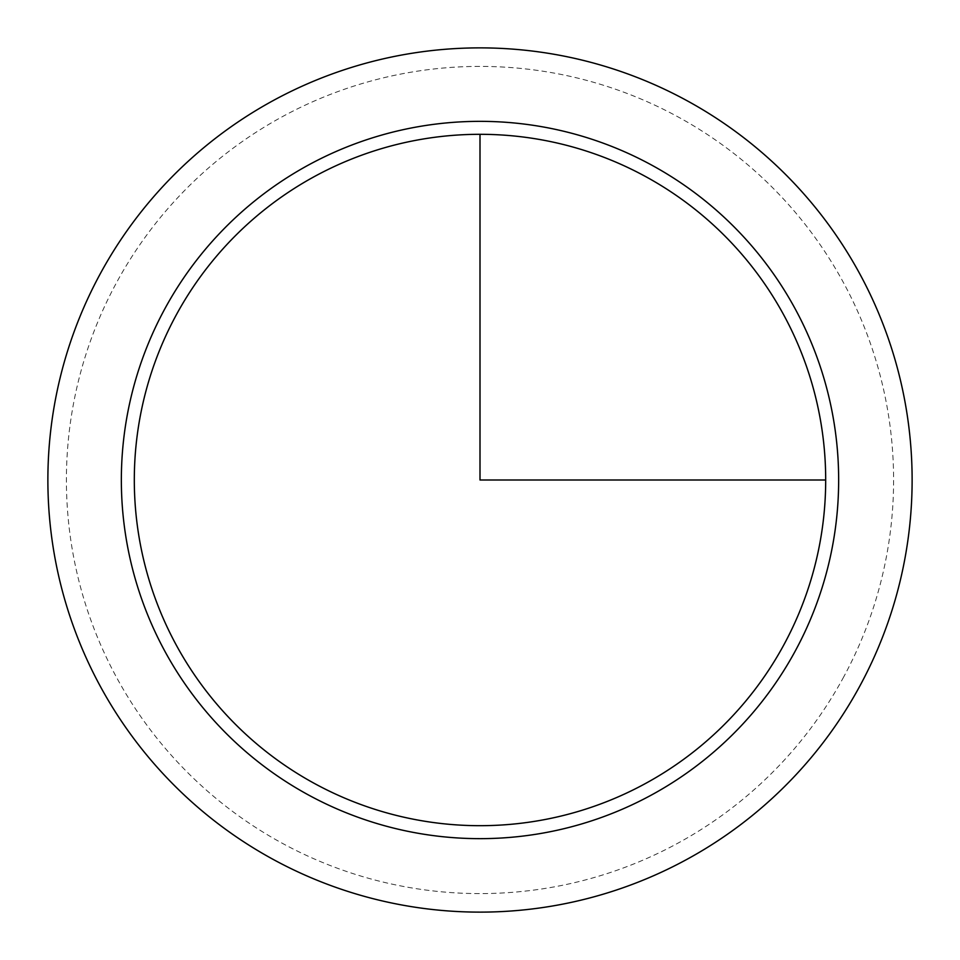<?xml version="1.0" encoding="UTF-8"?>
<svg xmlns="http://www.w3.org/2000/svg" width="960" height="960" viewBox="0 0 960 960"><rect width="100%" height="100%" fill="white"/><g stroke="black" fill="none" stroke-linecap="round" stroke-linejoin="round"><path stroke-width="0.72" stroke-dasharray="4.8 3.6" d="M176.628 314.268A345.696 345.696 0 0 1 645.732 176.628A345.696 345.696 0 0 1 783.372 645.732A345.696 345.696 0 0 1 314.268 783.372A345.696 345.696 0 0 1 176.628 314.268M842.964 678.288A413.592 413.592 0 0 0 678.288 117.036A413.592 413.592 0 0 0 117.036 281.712A413.592 413.592 0 0 0 281.712 842.964A413.592 413.592 0 0 0 842.964 678.288M859.224 687.168A432.12 432.12 0 0 0 687.168 100.776A432.12 432.12 0 0 0 100.776 272.832A432.12 432.12 0 0 0 272.832 859.224A432.12 432.12 0 0 0 859.224 687.168M165.252 308.052A358.656 358.656 0 0 1 651.948 165.252A358.656 358.656 0 0 1 794.748 651.948A358.656 358.656 0 0 1 308.052 794.748A358.656 358.656 0 0 1 165.252 308.052"/><path stroke-width="1.44" d="M100.776 272.832A432.12 432.12 0 0 1 687.168 100.776A432.12 432.12 0 0 1 859.224 687.168A432.12 432.12 0 0 1 272.832 859.224A432.12 432.12 0 0 1 100.776 272.832M176.628 314.268A345.696 345.696 0 0 1 645.732 176.628A345.696 345.696 0 0 1 783.372 645.732A345.696 345.696 0 0 1 314.268 783.372A345.696 345.696 0 0 1 176.628 314.268M480 134.304L480 480L825.696 480M165.252 308.052A358.656 358.656 0 0 1 651.948 165.252A358.656 358.656 0 0 1 794.748 651.948A358.656 358.656 0 0 1 308.052 794.748A358.656 358.656 0 0 1 165.252 308.052"/></g></svg>
